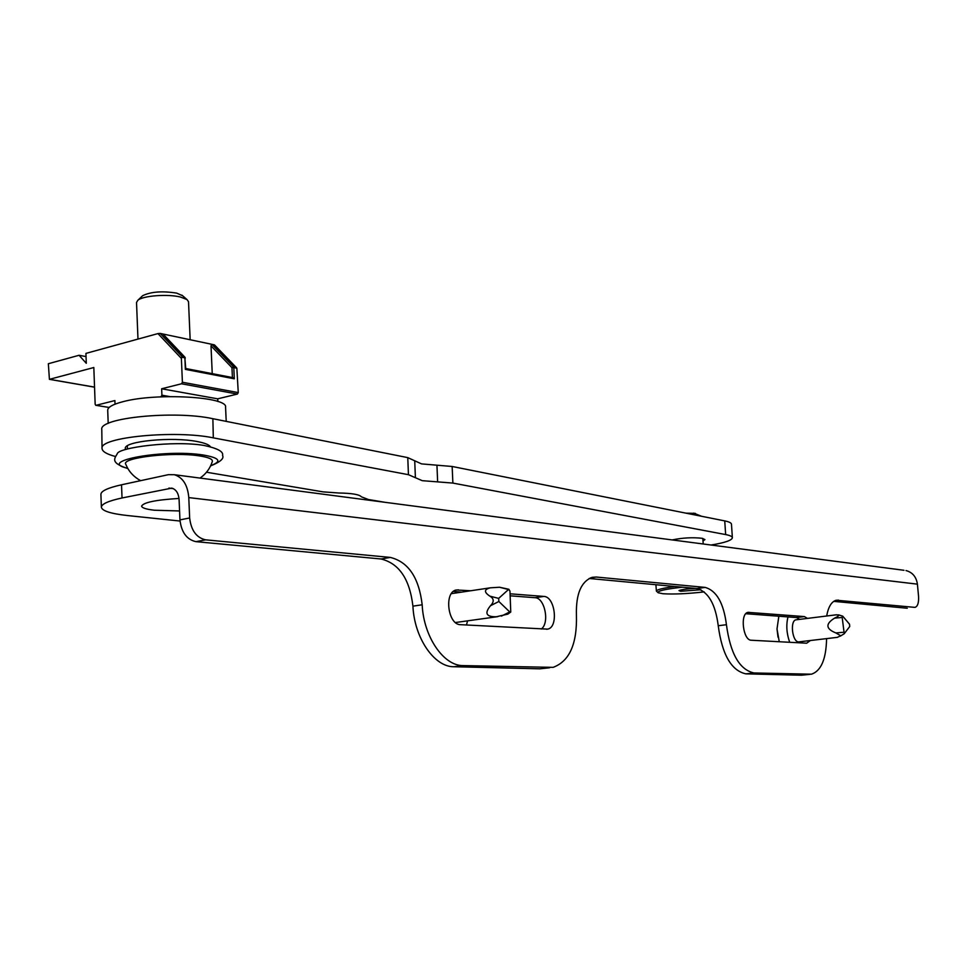 <?xml version="1.0" encoding="UTF-8"?>
<svg xmlns="http://www.w3.org/2000/svg" width="967" height="967" viewBox="0 0 967 967"><rect width="100%" height="100%" fill="white"/><g stroke="black" fill="none" stroke-linecap="round" stroke-linejoin="round"><path stroke-width="1.45" d="M178.677 498.464L179.016 498.452C155.965 499.854 143.491 502.405 141.605 506.116C141.907 507.917 146.174 509.295 154.394 510.225L179.572 510.963M179.947 519.883L189.653 517.974C191.128 530.46 196.458 537.749 205.633 539.84L195.938 541.653C186.74 539.574 181.421 532.321 179.947 519.883L179.088 499.576C178.557 493.291 176.139 489.471 171.824 488.117L122.035 497.969L121.528 484.793L168.367 474.676L174.35 474.712L903.964 570.288M189.653 517.974L188.783 497.594C187.707 485.071 182.896 477.444 174.35 474.712M914.855 607.349L915.205 607.312C917.816 606.212 918.928 602.441 918.529 595.986L917.405 584.153C916.329 576.876 912.522 572.343 905.994 570.554M833.723 601.365L907.264 608.255M589.169 578.471L696.881 588.552C708.352 591.78 715.471 604.17 718.239 625.734C722.119 654.635 731.33 670.675 745.871 673.854L801.474 675.208L809.802 674.374M195.938 541.653L381.046 558.986C399.105 563.386 409.73 579.112 412.921 606.152C414.335 638.039 434.401 667.073 453.861 666.734L539.767 668.826L549.619 667.774M510.274 595.817L534.993 597.703C544.784 597.679 549.86 622.905 541.315 629.009M453.318 591.49L461.646 592.13M745.835 613.719L796.53 617.562L799.661 619.363M802.489 641.472L801.474 642.922M205.633 539.84L390.342 557.427C408.352 561.875 418.965 577.65 422.18 604.786C423.619 636.782 443.66 665.925 463.06 665.598L553.076 667.363C569.478 661.331 577.263 643.829 576.417 614.879C575.885 594.028 581.131 581.518 592.155 577.335L596.264 577.033L705.136 587.404C716.559 590.656 723.667 603.082 726.435 624.706C730.327 653.68 739.525 669.78 754.006 672.972L811.494 674.192C821.14 670.905 826.169 659.059 826.58 638.643M510.141 593.811L543.853 596.421C555.179 596.482 558.757 627.402 547.624 629.13L460.534 624.682C447.842 624.96 443.78 592.106 456.231 589.979L470.736 590.764M826.664 616.003C828.356 606.78 831.572 601.51 836.322 600.217L914.564 607.349M810.334 640.553L806.671 643.2L751.323 640.239C743.007 640.541 739.803 613.392 748.023 612.365L804.375 616.583L807.505 618.397M121.528 484.793C107.881 487.839 101.003 491.018 100.906 494.367L101.378 507.24C102.091 510.963 110.951 513.743 127.946 515.592L180.019 521.044M101.378 507.24C101.475 504.025 108.364 500.93 122.035 497.969M415.399 477.71L408.437 474.688L407.772 457.621L414.722 460.788L415.399 477.71L422.228 480.672L437.64 481.88L436.939 465.2L452.157 466.481L452.87 483.077L437.64 481.88M414.722 460.788L421.552 463.894L436.939 465.2M702.985 541L704.955 539.586L702.151 538.305C692.602 537.229 682.605 537.773 672.162 539.924M210.359 446.657C208.932 444.651 204.593 442.959 197.341 441.581C172.344 436.455 123.425 441.242 125.335 448.531L125.613 449.51M408.437 474.688L213.308 437.858C175.087 429.832 98.9 437.241 102.043 448.47C102.236 451.504 106.684 454.176 115.387 456.484M407.772 457.621L212.873 418.711C174.701 410.25 98.646 417.792 101.789 429.517L102.043 448.47M711.059 545.013C724.803 542.777 731.91 540.348 732.382 537.749L731.475 524.235C731.366 522.905 729.118 521.793 724.742 520.899L452.157 466.481M732.382 537.749C732.261 536.48 730.012 535.416 725.649 534.57L452.87 483.077M206.515 472.234L323.051 491.865L338.764 493.001C351.867 493.218 359.422 494.5 361.416 496.833L368.415 499.516L384.939 502.296M700.906 589.737L680.671 591.272L678.991 590.595C681.336 589.556 686.727 588.818 695.164 588.395M674.833 586.486C662.927 588.105 656.774 589.628 656.388 591.067L657.947 592.553M682.243 587.187C664.945 589.145 656.931 591.006 658.225 592.783L662.975 593.738C673.697 594.403 687.44 593.786 704.194 591.901M695.37 513.392L685.845 513.139M108.195 423.401L107.712 410.262C107.772 407.155 112.873 404.303 123.002 401.68C156.449 392.578 228.2 396.808 225.565 407.192L226.218 421.37M142.028 296.289L142.645 295.697C150.949 291.696 162.287 290.837 176.671 293.122L182.57 295.709M137.979 339.079L136.528 302.466L137.858 300.266C142.971 295.684 167.738 293.811 180.478 297.038L187.03 299.577L188.517 301.716L190.161 339.743M140.626 480.672C133.555 476.755 128.635 471.328 125.831 464.353C120.44 457.742 172.984 451.601 199.323 455.88C208.679 457.306 213.006 459.216 212.293 461.597C210.057 468.512 205.971 473.999 200.036 478.073M212.244 373.649L210.999 345.86L211.846 344.312L233.482 366.783L235.9 367.267L214.251 344.82L160.22 333.434L181.989 356.485L181.385 358.419L157.959 333.591L85.93 353.39L86.281 363.29L79.076 355.276L48.35 363.725L49.414 379.342L93.823 367.52L95.165 404.266L95.781 405.306L109.198 407.445M157.959 333.591L160.22 333.434M238.257 392.59L237.399 394.065L181.518 383.778L182.4 382.255L238.257 392.59L236.855 368.209L233.796 367.605L234.316 378.81L185.362 369.37L184.866 357.838L181.615 357.186M181.518 383.778L161.646 388.782L217.72 398.827L237.399 394.065M217.72 398.827L217.841 401.498M182.4 382.255L181.385 358.419M115.025 404.17L114.892 400.556L96.071 405.306M161.61 396.808L160.437 396.869M161.054 396.712L161.912 395.201L169.805 396.591M161.646 388.782L161.912 395.201M86.039 356.593L79.076 355.276M185.06 357.887L163.58 334.812M185.35 368.512L185.362 369.37M185.724 368.584L232.842 377.626L234.316 378.81M232.418 377.541L231.959 367.653L233.796 367.605L233.482 366.783L231.959 367.653L210.999 345.86M235.9 367.267L236.855 368.209M508.775 589.266L498.67 598.392L498.863 601.486L509.73 611.93L510.757 612.026L509.96 591.115L508.775 589.266M508.884 589.278L499.528 587.247L490.354 587.815C484.02 589.374 483.863 592.155 489.882 596.155C494.077 598.609 494.282 601.8 490.499 605.729C484.262 613.283 486.22 616.958 496.373 616.753L507.832 614.13L510.649 612.111M467.581 620.85L466.457 624.996M844.239 633.675L849.727 626.519L849.522 624.198L842.728 616.172L842.184 617.466L844.239 633.675M835.73 614.879L838.752 614.915C838.981 615.713 837.579 616.789 834.557 618.143C825.286 623.92 825.721 628.852 835.863 632.938L840.71 635.754L837.289 637.362L798.621 641.895C792.287 642.136 789.749 620.548 796.022 619.823L796.445 619.774M789.701 642.293C786.57 633.458 786.002 624.996 787.996 616.922M779.257 641.725L777.009 628.937L778.846 616.221M745.871 673.854L754.006 672.972M801.474 675.208L809.367 674.374M539.767 668.826L548.7 667.774M453.861 666.734L463.06 665.598M188.783 497.594L917.405 584.153M168.923 488.093L173.311 488.637M835.428 600.471L838.389 600.096M412.921 606.152L422.18 604.786M381.046 558.986L390.342 557.427M590.366 577.915L596.264 577.033M696.881 588.552L705.136 587.404M718.239 625.734L726.435 624.706M455.384 590.257L458.382 589.81M534.993 597.703L543.853 596.421M747.624 612.474L749.014 612.304M796.53 617.562L804.375 616.583M212.873 418.711L213.308 437.858M724.742 520.899L725.649 534.57M127.753 468.306C95.153 461.319 164.475 448.761 203.251 455.01C219.739 457.862 222.229 461.392 210.746 465.611M181.989 356.485L184.552 357.004L185.277 358.056L184.878 357.161L163.181 334.207M49.704 379.342L94.536 387.114M184.902 358.273L185.737 368.657M499.528 587.247L508.255 589.459M501.402 616.124L509.73 611.93M490.499 605.729L498.863 601.486M489.882 596.155L498.67 598.392M835.863 632.938L843.502 632.273M834.557 618.143L842.184 617.466M547.624 629.13L546.597 629.263M655.904 584.721L656.388 591.067M702.779 538.426L703.227 543.986M693.69 513.114L701.595 516.281M127.426 448.954L127.318 445.872M209.476 446.452L209.44 445.69M142.645 295.697L137.858 300.266M210.613 465.889C220.295 461.996 224.284 458.503 222.555 455.409C223.655 451.601 217.454 448.277 203.977 445.436C173.335 440.227 117.599 447.636 117.225 453.874C113.623 459.555 111.459 463.193 127.91 468.584M181.917 295.153L187.03 299.577M94.536 387.175L49.51 379.366M109.15 407.482L95.89 405.318M232.842 377.626L185.724 368.512M236.456 367.678L214.505 344.917M497.836 616.632L455.469 622.53M490.354 587.815L451.371 593.665M844.384 633.639L840.25 636.177M836.479 614.782L796.022 619.823M777.009 628.937L778.012 637.18M842.728 616.172L838.764 614.915"/></g></svg>

